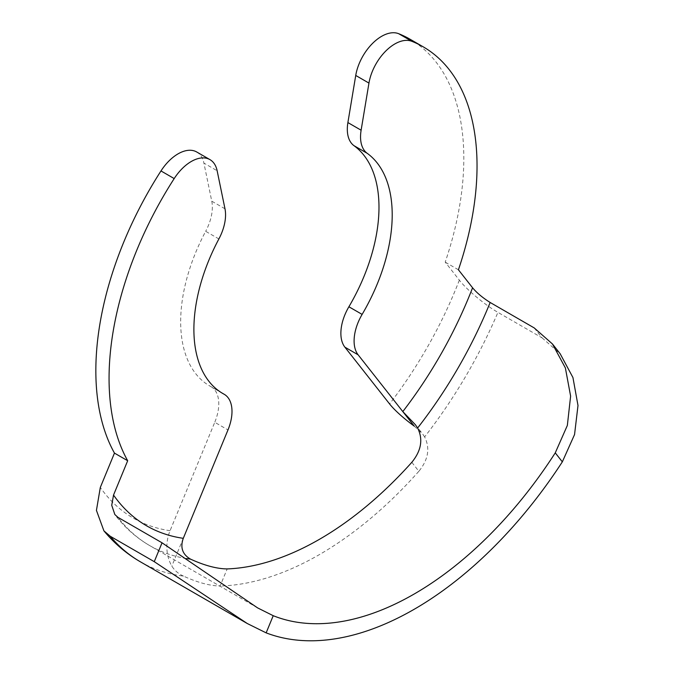 <?xml version="1.0" encoding="UTF-8"?>
<svg xmlns="http://www.w3.org/2000/svg" width="674" height="674" viewBox="0 0 674 674"><rect width="100%" height="100%" fill="white"/><g stroke="black" fill="none" stroke-linecap="round" stroke-linejoin="round"><path stroke-width="0.51" stroke-dasharray="3.37 2.53" d="M411.814 462.313L418.866 471.278C428.31 459.66 430.231 448.202 424.628 436.912A327.202 188.905 120 0 0 497.934 312.365C483.974 304.37 466.004 288.91 459.356 280.14L445.202 262.152A260.198 150.226 120 0 0 409.927 39.159M534.229 327.926L542.006 337.809L497.934 312.365M542.006 337.809L560.161 353.757M140.47 561.855A327.202 188.905 120 0 0 183.505 576.118C197.541 582.513 209.74 585.816 220.112 586.026L227.172 568.923M418.866 471.278A327.202 188.905 -60 0 1 220.112 586.026M458.421 269.785L445.202 262.152M183.505 576.118C178.408 573.818 174.515 570.465 171.845 566.076A34.281 27.272 98.2 0 1 170.067 530.691L214.762 422.295L227.981 429.928M221.906 392.959L210.76 386.522A140.226 80.964 -60 0 1 209.715 385.941A140.226 80.964 -60 0 1 205.671 231.308L218.89 238.941M224.981 208.805L211.762 201.172L203.919 163.108L217.138 170.741M196.749 152.004A37.39 21.593 -60 0 1 203.919 163.108M211.762 201.172A37.39 21.593 -60 0 1 205.671 231.308M210.76 386.522A37.39 21.593 -60 0 1 211.038 386.682A37.39 21.593 -60 0 1 214.762 422.295M414.249 426.128L422.505 433.778L424.628 436.912M459.356 280.14A292.92 169.115 -60 0 1 389.589 403.953M186.597 558.561A308.498 178.113 -60 0 1 149.813 545.662A308.498 178.113 -60 0 1 117.975 517.362M183.286 538.324L171.845 566.076M170.067 530.691A292.92 169.115 -60 0 1 100.308 487.437M257.586 607.881L149.813 545.662C136.3 537.827 124.639 527.456 114.824 514.54M222.934 393.574L209.715 385.941M221.78 392.883L211.038 386.682M415.386 424.721L422.514 433.778"/><path stroke-width="1.01" d="M358.113 354.802L402.808 411.587A292.92 169.115 120 0 0 472.575 287.773L458.421 269.785A260.198 150.226 120 0 0 423.146 46.792A260.198 150.226 120 0 0 411.907 41.333A37.39 21.593 120 0 0 368.956 83.087L361.121 130.208A37.39 21.593 120 0 0 367.204 153.31A140.226 80.964 -60 0 1 362.123 314.404A37.39 21.593 120 0 0 358.113 354.802L344.894 347.169L389.589 403.953A34.281 6.293 -142.4 0 0 414.249 426.128L402.808 411.587L415.386 424.721L417.619 428.007C423.238 439.271 421.301 450.704 411.814 462.313A308.498 178.113 120 0 1 227.172 568.923C216.809 568.805 204.593 565.537 190.515 559.125A308.498 178.113 -60 0 1 186.597 558.561M552.444 343.951L560.161 353.757L572.942 377.541L577.997 405.512L574.551 434.561L562.335 461.85L555.258 452.861L567.348 425.437L570.617 396.118L565.376 367.945L552.436 343.959L534.229 327.926L490.158 302.483A308.498 178.113 -60 0 1 417.619 428.007M555.258 452.861A308.498 178.113 -60 0 1 273.223 615.699L266.146 632.861A327.202 188.905 120 0 0 562.335 461.85M266.146 632.861L247.333 623.551L154.262 561.669L110.199 536.226A327.202 188.905 120 0 0 140.47 561.855L247.333 623.551M472.575 287.773C476.745 292.828 482.609 297.731 490.158 302.483M423.146 46.792L409.927 39.159A260.198 150.226 120 0 0 398.679 33.7L411.907 41.333M368.956 83.087L355.737 75.454L347.894 122.575L361.121 130.208M367.204 153.31L353.985 145.677A140.226 80.964 -60 0 1 348.896 306.771L362.123 314.404M344.894 347.169A37.39 21.593 -60 0 1 348.896 306.771M353.985 145.677A37.39 21.593 -60 0 1 347.894 122.575M355.737 75.454A37.39 21.593 -60 0 1 398.679 33.7M154.262 561.669L162.046 542.806L257.586 607.881L273.223 615.699M162.046 542.806L117.975 517.362L114.841 514.523L111.732 505.298L113.527 495.07A292.92 169.115 120 0 0 183.286 538.324L227.981 429.928A37.39 21.593 120 0 0 224.257 394.315A37.39 21.593 120 0 0 223.979 394.155A140.226 80.964 -60 0 1 222.934 393.574A140.226 80.964 -60 0 1 218.89 238.941A37.39 21.593 120 0 0 224.981 208.805L217.138 170.741A37.39 21.593 120 0 0 209.976 159.637A37.39 21.593 120 0 0 174.195 178.576A260.198 150.226 120 0 0 127.681 460.738L113.527 495.07M127.681 460.738L114.462 453.105L100.308 487.437L96.433 510.386L103.914 530.859L110.199 536.226M174.195 178.576L160.976 170.943A260.198 150.226 120 0 0 114.462 453.105M160.976 170.943A37.39 21.593 -60 0 1 196.749 152.004L209.976 159.637M183.286 538.324C180.051 547.515 182.46 554.449 190.515 559.125M223.979 394.155L221.906 392.959M224.257 394.315L221.78 392.883M103.914 530.859C114.378 543.455 126.56 553.792 140.47 561.855"/></g></svg>
